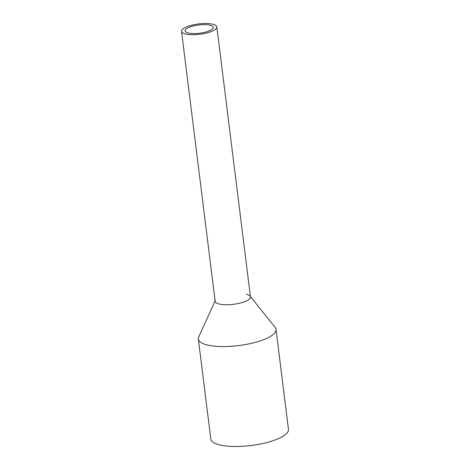 <?xml version="1.0" encoding="UTF-8"?>
<svg xmlns="http://www.w3.org/2000/svg" width="470" height="470" viewBox="0 0 470 470"><rect width="100%" height="100%" fill="white"/><g stroke="black" fill="none" stroke-linecap="round" stroke-linejoin="round"><path stroke-width="0.7" d="M193.505 34.709A17.784 5.199 -7.1 0 0 216.834 26.907A17.784 5.199 -7.1 0 0 204.867 23.5A17.784 5.199 -7.1 0 0 181.537 31.302A17.784 5.199 -7.1 0 0 193.505 34.709M181.537 31.302L215.172 301.346A17.784 5.199 -7.1 0 0 227.139 304.754A17.784 5.199 -7.1 0 0 250.469 296.952L216.834 26.907M194.639 33.587A14.229 4.16 -7.1 0 0 213.304 27.348A14.229 4.16 -7.1 0 0 203.727 24.622A14.229 4.16 -7.1 0 0 185.062 30.861A14.229 4.16 -7.1 0 0 194.639 33.587M246.55 294.296A17.784 5.199 172.9 0 1 250.075 296.077A17.784 5.199 172.9 0 1 244.576 301.716A17.784 5.199 172.9 0 1 227.139 304.754A17.784 5.199 172.9 0 1 215.336 300.401M250.41 296.494L275.156 327.467A39.127 11.439 172.9 0 1 276.019 329.394A39.127 11.439 172.9 0 1 224.689 346.56A39.127 11.439 172.9 0 1 198.363 339.064A39.127 11.439 172.9 0 1 198.722 336.984L215.113 300.888M198.363 339.064L210.813 439.004A39.127 11.439 -7.1 0 0 237.138 446.5A39.127 11.439 -7.1 0 0 288.463 429.333L276.019 329.394"/></g></svg>
